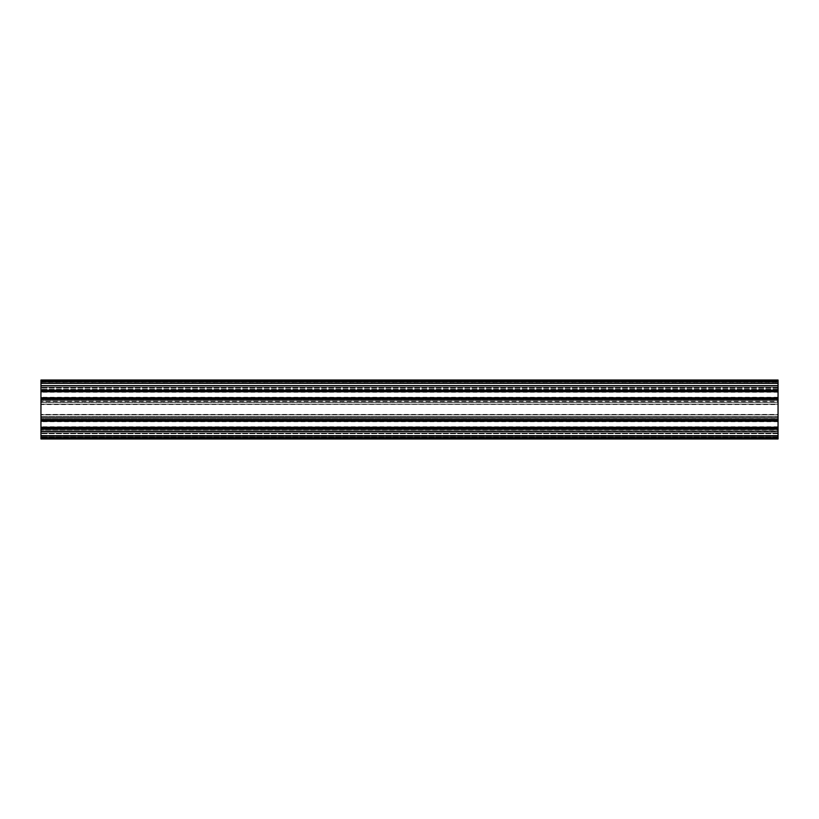 <?xml version="1.0" encoding="UTF-8"?>
<svg xmlns="http://www.w3.org/2000/svg" width="819" height="819" viewBox="0 0 819 819"><rect width="100%" height="100%" fill="white"/><g stroke="black" fill="none" stroke-linecap="round" stroke-linejoin="round"><path stroke-width="0.61" stroke-dasharray="4.09 3.07" d="M40.95 394.758L40.95 392.25L40.95 394.758M778.05 394.758L778.05 392.25L778.05 394.758M40.95 424.242L40.95 426.75L40.95 424.242M778.05 424.242L778.05 426.75L778.05 424.242M778.05 383.333L40.95 383.333L778.05 383.333L40.95 383.333L40.95 381.49L778.05 381.49L778.05 382.227L778.05 381.49L40.95 381.49L40.95 385.319L40.95 382.227L40.95 385.319L778.05 385.319L40.95 385.319L778.05 385.319L778.05 382.227L778.05 385.319L40.95 385.319L40.95 388.871L40.95 386.056L778.05 386.056L40.95 386.056L778.05 386.056L40.95 386.056L40.95 385.319L40.95 386.056L778.05 386.056L778.05 388.871L778.05 385.319L778.05 386.056L40.95 386.056L40.95 385.534L778.05 385.534L40.95 385.534L40.95 382.084L778.05 382.084L40.95 382.084L778.05 382.084L40.95 382.084L40.95 381.347L778.05 381.347L40.95 381.347L40.95 382.084L40.95 381.347L778.05 381.347L40.95 381.347L40.95 382.964L778.05 382.964L40.95 383.19L778.05 383.19L40.95 383.19L778.05 383.19L40.95 383.19L40.95 380.978L778.05 380.978L40.95 380.978L778.05 380.753L40.95 380.753L778.05 380.528L40.95 380.016L778.05 380.016L40.95 380.016L40.95 380.753L778.05 380.753L40.95 380.753L40.95 386.056L40.95 380.016L778.05 380.016L778.05 391.738L40.95 391.738L40.95 402.354L40.95 398.802L40.95 402.354L778.05 402.354L778.05 397.778L778.05 402.354L40.95 402.354L778.05 402.354L40.95 402.354L40.95 399.621L778.05 399.621L40.95 399.621L40.95 397.778L40.95 398.515L778.05 398.515L40.95 398.515L40.95 431.838L40.95 428.286L40.95 431.838L778.05 431.838L778.05 420.198L778.05 421.222L40.95 421.222L778.05 421.222L778.05 419.379L40.95 419.379L778.05 419.379L778.05 416.646L40.95 416.646L778.05 416.646L778.05 420.198L40.95 420.198L778.05 420.198L778.05 419.676L40.95 419.676L778.05 419.676L778.05 416.861L40.95 416.861L778.05 416.646L40.95 416.646L778.05 416.646L778.05 417.383L40.95 417.383L778.05 417.383L778.05 418.642L40.95 418.642L778.05 418.642L778.05 419.379L40.95 419.379L778.05 419.379L40.95 419.594L778.05 419.594L778.05 421.222L40.95 420.997M40.95 383.333L40.95 391.001L778.05 391.001L40.95 391.001L40.95 391.738L778.05 391.738L778.05 389.895L40.95 389.895L40.95 387.162L40.95 391.738L40.95 389.895L778.05 389.895L778.05 387.162L40.95 387.162L778.05 387.162L778.05 398.802L40.95 398.802L778.05 398.802L778.05 399.324L40.95 399.324L778.05 399.324L778.05 402.139L40.95 402.139L778.05 402.354L778.05 401.617L40.95 401.617L778.05 401.617L778.05 400.358L40.95 400.358L778.05 400.358L778.05 399.621L40.95 399.621L778.05 399.621L40.95 399.406L778.05 399.406L778.05 397.778L40.95 398.003M40.95 427.262L778.05 427.262L40.95 427.262L778.05 427.262L778.05 428.286L40.95 428.286L778.05 428.286L778.05 428.808L40.95 428.808L778.05 428.808L778.05 431.623L40.95 431.623L778.05 431.838L40.95 431.838L778.05 431.838L40.95 431.838L40.95 429.105L778.05 429.105L778.05 431.838L778.05 431.101L40.95 431.101L778.05 431.101L778.05 429.842L40.95 429.842L778.05 429.842L778.05 429.105L40.95 429.105L40.95 427.262L40.95 427.999L778.05 427.999L40.95 427.999L40.95 438.984L40.95 429.914L778.05 429.914L40.95 429.914L40.95 437.51L40.95 435.667L40.95 437.51L778.05 437.51L778.05 435.667L778.05 438.984L40.95 438.984L40.95 432.944L40.95 437.51L778.05 437.51L40.95 437.51L778.05 437.51L778.05 435.667L40.95 435.667M778.05 428.89L40.95 429.105L778.05 429.105L40.95 428.89L778.05 428.89L778.05 427.487L778.05 428.89M778.05 435.667L778.05 432.944L40.95 432.944L778.05 432.944L778.05 438.247L40.95 438.247L778.05 438.247L778.05 438.984L40.95 438.984L778.05 438.984L778.05 438.247L40.95 438.247L778.05 438.247L778.05 435.81L40.95 435.81L778.05 435.81L778.05 437.653L40.95 437.653L40.95 436.916L40.95 437.653L778.05 437.653L778.05 429.914L40.95 430.129L778.05 430.129L778.05 436.773L40.95 436.773L778.05 436.773L778.05 427.999L40.95 427.999M778.05 437.653L40.95 437.653L778.05 437.653M778.05 435.81L40.95 435.81L778.05 435.81M778.05 427.999L40.95 427.487M778.05 421.222L40.95 421.222M40.95 398.515L778.05 398.515L778.05 420.997M778.05 420.485L40.95 420.485L778.05 420.485M778.05 398.515L778.05 398.003M778.05 387.162L40.95 387.162L778.05 387.162M778.05 389.895L40.95 389.895L778.05 389.895M778.05 388.871L40.95 389.086L778.05 388.871M778.05 391.738L40.95 391.738M40.95 382.227L40.95 381.49L778.05 381.49L40.95 381.49L40.95 382.227L778.05 382.227L40.95 382.227M778.05 432.944L40.95 432.944L778.05 432.944M40.95 404.566L40.95 418.54L778.05 418.54L40.95 418.54L40.95 414.803L778.05 414.803L40.95 414.803L778.05 414.803L778.05 418.54L40.95 418.427L778.05 418.427L778.05 414.916L40.95 414.916L778.05 414.916L40.95 414.803L40.95 400.46L778.05 400.46L40.95 400.46L40.95 404.197L778.05 404.197L40.95 404.197L778.05 404.197L778.05 400.46L40.95 400.573L778.05 400.573L778.05 404.084L40.95 404.084L778.05 404.084L40.95 404.197L778.05 404.566L778.05 414.803L40.95 414.434L778.05 414.434L778.05 404.197L40.95 404.566M778.05 390.11L40.95 390.11L778.05 390.11M778.05 391.513L40.95 391.513M778.05 389.158L40.95 389.158L778.05 389.158M778.05 387.899L40.95 387.899L778.05 387.899M778.05 387.377L40.95 387.377L778.05 387.377M778.05 390.192L40.95 390.192L778.05 390.192M778.05 390.714L40.95 390.714L778.05 390.714M778.05 438.759L40.95 438.759L778.05 438.759M778.05 438.472L40.95 438.472L778.05 438.472M778.05 438.022L40.95 438.022L778.05 438.022M778.05 436.036L40.95 436.036L778.05 436.036M778.05 436.916L40.95 436.916L778.05 436.916M778.05 433.466L40.95 433.466L778.05 433.466M778.05 428.224L40.95 428.224M778.05 427.784L40.95 427.784M778.05 420.7L40.95 420.7M778.05 420.26L40.95 420.26M778.05 398.74L40.95 398.74M778.05 398.3L40.95 398.3M778.05 391.216L40.95 391.216M778.05 390.776L40.95 390.776M778.05 433.681L40.95 433.681L778.05 433.681M778.05 392.25L40.95 392.25M778.05 421.734L40.95 421.734M778.05 426.75L40.95 426.75M778.05 397.266L40.95 397.266"/><path stroke-width="1.23" d="M778.05 420.26L40.95 420.26L778.05 420.485L778.05 397.778L40.95 397.778L40.95 380.016L778.05 380.016L778.05 391.001L40.95 391.001L778.05 391.001L778.05 391.738L40.95 391.738M778.05 398.515L40.95 398.515L40.95 397.778L778.05 397.778L778.05 391.738M40.95 420.26L40.95 398.515M778.05 421.222L778.05 420.485L40.95 420.485L40.95 427.262L778.05 427.262L778.05 421.222L40.95 421.222M778.05 435.667L40.95 435.667L40.95 438.984L778.05 438.984L778.05 427.999L40.95 427.999L40.95 427.262M778.05 427.999L778.05 427.262M40.95 435.667L40.95 427.999M778.05 398.003L40.95 398.003M778.05 398.3L40.95 398.3M778.05 398.74L40.95 398.74M778.05 420.7L40.95 420.7M778.05 420.997L40.95 420.997M778.05 427.487L40.95 427.487M778.05 427.784L40.95 427.784M778.05 428.224L40.95 428.224M778.05 383.333L40.95 383.333M778.05 390.776L40.95 390.776M778.05 391.216L40.95 391.216M778.05 391.513L40.95 391.513"/></g></svg>
